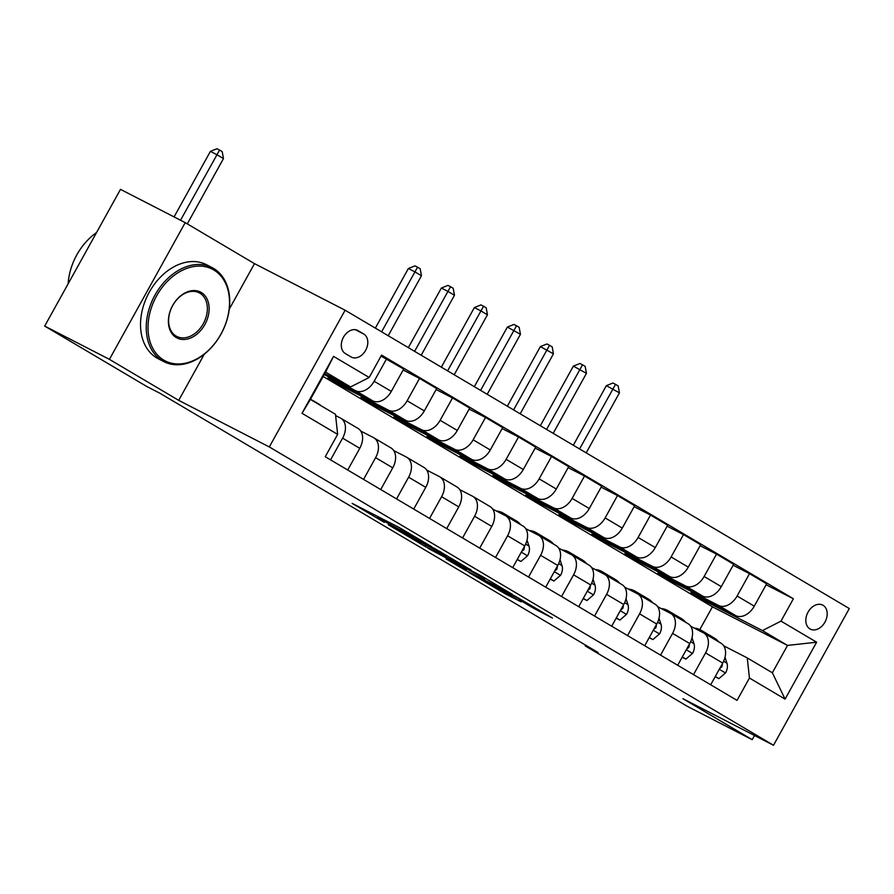 <?xml version="1.0" encoding="UTF-8"?>
<svg xmlns="http://www.w3.org/2000/svg" width="894" height="894" viewBox="0 0 894 894"><rect width="100%" height="100%" fill="white"/><g stroke="black" fill="none" stroke-linecap="round" stroke-linejoin="round"><path stroke-width="1.34" d="M431.623 546.67L398.925 527.382L352.147 503.378L384.353 522.364L377.279 517.838L380.598 519.369L431.623 546.67M823.061 605.294A13.522 9.812 117.2 0 0 822.692 605.093A13.522 9.812 117.2 0 0 807.919 612.379A13.522 9.812 117.2 0 0 809.953 628.94A13.522 9.812 117.2 0 0 810.322 629.141A13.522 9.812 117.2 0 0 825.095 621.855A13.522 9.812 117.2 0 0 823.061 605.294M533.45 608.166L552.447 618.078L515.659 596.443L468.881 572.451L505.669 594.085L521.124 601.83L478.581 577.815L522.141 600.399L528.108 604.053L519.269 599.718L533.45 608.166L534.031 607.115M682.904 698.683L752.2 739.684L687.475 706.416L585.19 645.881L598.131 652.542L159.937 393.259L146.985 386.61L44.7 326.087L109.426 359.354L178.711 400.356L269.317 446.944L773.511 745.272L682.904 698.683M470.825 569.925L435.076 548.76L388.298 524.767L425.086 546.402L470.914 569.769M480.491 575.445L512.161 594.242L465.383 570.249L446.072 558.962L466.702 569.456L456.935 563.611L428.137 548.357L480.491 575.445M345.296 353.521L351.107 356.952A13.108 9.499 117.2 0 0 351.465 357.153A13.108 9.499 117.2 0 0 365.769 350.09A13.108 9.499 117.2 0 0 363.802 334.043L358.002 330.612A13.108 9.499 117.2 0 0 357.645 330.411A13.108 9.499 117.2 0 0 343.33 337.463A13.108 9.499 117.2 0 0 345.296 353.521M269.317 446.944L345.106 310.218L849.3 608.546L773.511 745.272M337.641 434.372L302.004 413.285L333.551 356.382L369.188 377.469L350.638 386.923L325.561 372.083L310.397 399.428L335.473 414.268L337.641 434.372L325.248 456.722L737.047 700.382L749.44 678.032L747.272 657.928L772.36 672.769L787.513 645.423L762.437 630.583L706.774 601.964L707.299 601.003M766.136 584.765L793.38 598.768L381.57 355.108L369.188 377.469M793.38 598.768L780.987 621.129L816.624 642.205L785.077 699.119L749.44 678.032M229.277 309.134L254.499 263.641L185.203 222.64L109.426 359.354M185.203 222.64L120.489 189.36L44.7 326.087M752.2 739.684L754.514 735.505M254.499 263.641L345.106 310.218M585.604 645.133L585.19 645.881M350.638 386.923L324.723 373.591M699.823 629.566L712.44 606.814L323.125 376.463M712.44 606.814L787.513 645.423L816.624 642.205M733.136 565.243L749.507 573.657L766.661 583.804L754.268 606.166A16.908 11.633 120.6 0 1 735.728 615.62L690.939 592.588L706.774 601.964M749.507 573.657L737.114 596.007A16.908 11.633 120.6 0 1 718.564 605.461L673.774 582.441L674.311 581.48M700.136 545.709L716.507 554.135L733.672 564.282L721.279 586.643A16.908 11.633 120.6 0 1 702.729 596.097L657.939 573.065L673.774 582.441M716.507 554.135L704.114 576.485A16.908 11.633 120.6 0 1 685.564 585.939L640.786 562.918L641.311 561.957M667.147 526.186L683.508 534.601L700.673 544.759L688.279 567.109A16.908 11.633 120.6 0 1 669.729 576.574L624.94 553.542L640.786 562.918M683.508 534.601L671.115 556.962A16.908 11.633 120.6 0 1 652.575 566.416L607.786 543.396L608.311 542.434M634.148 506.663L650.519 515.078L667.673 525.236L655.28 547.586A16.908 11.633 120.6 0 1 636.729 557.051L591.951 534.02L607.786 543.396M650.519 515.078L638.126 537.439A16.908 11.633 120.6 0 1 619.576 546.893L574.786 523.873L575.323 522.912M601.148 487.141L617.519 495.555L634.673 505.713L622.28 528.063A16.908 11.633 120.6 0 1 603.741 537.517L558.951 514.497L574.786 523.873M617.519 495.555L605.126 517.917A16.908 11.633 120.6 0 1 586.576 527.371L541.786 504.339L542.323 503.389M568.148 467.618L584.52 476.033L601.684 486.191L589.291 508.541A16.908 11.633 120.6 0 1 570.741 517.995L525.951 494.974L541.786 504.339M584.52 476.033L572.126 498.394A16.908 11.633 120.6 0 1 553.576 507.848L508.798 484.816L509.323 483.866M535.16 448.095L551.52 456.51L568.685 466.657L556.291 489.018A16.908 11.633 120.6 0 1 537.741 498.472L492.952 475.452L508.798 484.816M551.52 456.51L539.138 478.86A16.908 11.633 120.6 0 1 520.587 488.325L475.798 465.293L476.323 464.344M502.16 428.572L518.531 436.987L535.685 447.134L523.292 469.495A16.908 11.633 120.6 0 1 504.741 478.949L459.963 455.929L475.798 465.293M518.531 436.987L506.138 459.337A16.908 11.633 120.6 0 1 487.588 468.802L442.798 445.771L443.335 444.821M469.16 409.05L485.531 417.464L502.685 427.611L490.292 449.973A16.908 11.633 120.6 0 1 471.753 459.427L426.963 436.395L442.798 445.771M485.531 417.464L473.138 439.814A16.908 11.633 120.6 0 1 454.588 449.269L409.798 426.248L410.335 425.287M436.171 389.527L452.532 397.942L469.696 408.089L457.303 430.45A16.908 11.633 120.6 0 1 438.753 439.904L393.963 416.872L409.798 426.248M452.532 397.942L440.139 420.292A16.908 11.633 120.6 0 1 421.599 429.746L376.81 406.725L377.335 405.764M403.172 369.993L419.543 378.408L436.697 388.566L424.304 410.927A16.908 11.633 120.6 0 1 405.753 420.381L360.964 397.349L376.81 406.725M419.543 378.408L407.15 400.769A16.908 11.633 120.6 0 1 388.599 410.223L343.81 387.203L344.335 386.242M381.045 356.069L403.697 369.043L391.304 391.393A16.908 11.633 120.6 0 1 372.753 400.858L327.975 377.827L343.81 387.203M386.543 358.885L374.15 381.246A16.908 11.633 120.6 0 1 355.6 390.7L324.187 374.552M335.619 415.565L340.446 418.046A16.908 11.633 120.6 0 1 340.86 418.28A16.908 11.633 120.6 0 1 342.603 438.149L330.568 459.874M360.74 431.042L373.435 437.568A16.908 11.633 120.6 0 1 373.86 437.803A16.908 11.633 120.6 0 1 375.603 457.672L363.556 479.396M393.729 450.565L406.435 457.091A16.908 11.633 120.6 0 1 406.848 457.326A16.908 11.633 120.6 0 1 408.603 477.195L396.556 498.919M426.729 470.088L439.435 476.614A16.908 11.633 120.6 0 1 439.848 476.848A16.908 11.633 120.6 0 1 441.591 496.729L429.556 518.442M459.728 489.61L472.434 496.148A16.908 11.633 120.6 0 1 472.848 496.371A16.908 11.633 120.6 0 1 474.591 516.251L462.556 537.964M492.717 509.133L505.423 515.67A16.908 11.633 120.6 0 1 505.848 515.894A16.908 11.633 120.6 0 1 507.591 535.774L495.544 557.487M525.717 528.656L538.423 535.193A16.908 11.633 120.6 0 1 538.836 535.417A16.908 11.633 120.6 0 1 540.591 555.297L528.544 577.021M558.716 548.178L571.422 554.716A16.908 11.633 120.6 0 1 571.836 554.939A16.908 11.633 120.6 0 1 573.579 574.82L561.544 596.544M591.716 567.701L604.422 574.239A16.908 11.633 120.6 0 1 604.836 574.473A16.908 11.633 120.6 0 1 606.579 594.342L594.544 616.067M624.705 587.235L637.411 593.761A16.908 11.633 120.6 0 1 637.835 593.996A16.908 11.633 120.6 0 1 639.579 613.865L627.532 635.589M657.705 606.758L670.411 613.284A16.908 11.633 120.6 0 1 670.824 613.519A16.908 11.633 120.6 0 1 672.567 633.388L660.532 655.112M690.704 626.281L703.41 632.807A16.908 11.633 120.6 0 1 703.824 633.041A16.908 11.633 120.6 0 1 705.567 652.911L693.532 674.635M723.704 645.803L747.272 657.928M357.6 428.204A16.908 11.633 120.6 0 1 358.013 428.427A16.908 11.633 120.6 0 1 359.768 448.307L347.721 470.021M390.6 447.726A16.908 11.633 120.6 0 1 391.013 447.95A16.908 11.633 120.6 0 1 392.757 467.83L380.721 489.554M423.6 467.249A16.908 11.633 120.6 0 1 424.013 467.473A16.908 11.633 120.6 0 1 425.756 487.353L413.721 509.077M456.588 486.772A16.908 11.633 120.6 0 1 457.013 487.006A16.908 11.633 120.6 0 1 458.756 506.876L446.709 528.6M489.588 506.295A16.908 11.633 120.6 0 1 490.001 506.529A16.908 11.633 120.6 0 1 491.756 526.398L479.709 548.123M522.588 525.817A16.908 11.633 120.6 0 1 523.001 526.052A16.908 11.633 120.6 0 1 524.744 545.921L512.709 567.645M555.587 545.34A16.908 11.633 120.6 0 1 556.001 545.575A16.908 11.633 120.6 0 1 557.744 565.444L545.709 587.168M588.576 564.863A16.908 11.633 120.6 0 1 589.001 565.097A16.908 11.633 120.6 0 1 590.744 584.967L578.697 606.691M621.576 584.397A16.908 11.633 120.6 0 1 621.989 584.62A16.908 11.633 120.6 0 1 623.733 604.5L611.697 626.213M654.576 603.919A16.908 11.633 120.6 0 1 654.989 604.143A16.908 11.633 120.6 0 1 656.732 624.023L644.697 645.736M687.564 623.442A16.908 11.633 120.6 0 1 687.989 623.666A16.908 11.633 120.6 0 1 689.732 643.546L677.686 665.27M720.564 642.965A16.908 11.633 120.6 0 1 720.977 643.188A16.908 11.633 120.6 0 1 722.732 663.069L710.685 684.793M762.437 630.583L780.987 621.129M325.561 372.083L333.551 356.382M310.397 399.428L302.004 413.285M785.077 699.119L772.36 672.769M178.711 400.356L204.301 354.192M439.502 551.464L395.025 528.499L443.413 554.414L446.732 555.945L439.613 551.263M484.917 578.876L459.404 564.74L484.917 578.876M320.935 405.664A32.34 22.249 -59.4 0 0 318.42 403.809L313.403 400.836A32.34 22.249 -59.4 0 0 311.771 399.998M315.928 402.691A32.34 22.249 -59.4 0 0 313.403 400.836M310.553 399.149A32.34 22.249 120.6 0 1 312.755 400.825M187.293 223.869L223.466 158.596L216.873 154.696L210.403 151.365L174.073 216.907M180.543 220.237L219.578 150.058L222.215 151.622L223.466 158.596M210.403 151.365L216.985 148.728L219.578 150.058M213.755 269.943A51.561 37.392 117.2 0 0 156.562 295.97A51.561 37.392 117.2 0 0 163.77 360.103A51.561 37.392 117.2 0 0 220.963 334.077A51.561 37.392 117.2 0 0 213.755 269.943M162.384 360.807A52.835 38.308 -62.8 0 1 154.45 296.093A52.835 38.308 -62.8 0 1 212.146 267.63A52.835 38.308 -62.8 0 1 213.588 268.435A52.835 38.308 -62.8 0 1 221.522 333.149A52.835 38.308 -62.8 0 1 163.825 361.612A52.835 38.308 -62.8 0 1 162.384 360.807M201.262 292.483A25.781 18.696 -62.8 0 1 204.86 324.544A25.781 18.696 -62.8 0 1 176.263 337.563A25.781 18.696 -62.8 0 1 172.665 305.491A25.781 18.696 -62.8 0 1 201.262 292.483M176.107 336.055A24.518 17.779 117.2 0 0 176.777 336.423A24.518 17.779 117.2 0 0 203.553 323.215A24.518 17.779 117.2 0 0 199.865 293.187A24.518 17.779 117.2 0 0 199.194 292.819A24.518 17.779 117.2 0 0 172.419 306.027A24.518 17.779 117.2 0 0 176.107 336.055M68.145 283.789A52.835 38.308 -62.8 0 1 96.541 232.563M163.825 361.612L158.137 358.684A52.835 38.308 -62.8 0 1 156.685 357.879A52.835 38.308 -62.8 0 1 148.75 293.165A52.835 38.308 -62.8 0 1 206.447 264.702L212.146 267.63M517.302 559.353L520.911 561.488L527.65 555.666A11.197 7.711 -59.4 0 0 528.991 546.066L527.024 540.155M520.677 524.666A32.34 22.249 -59.4 0 0 516.408 520.945L511.39 517.984A32.34 22.249 -59.4 0 0 509.748 517.134M507.479 516.866A32.34 22.249 -59.4 0 0 503.199 513.134A32.34 22.249 -59.4 0 0 496.326 510.988M517.19 559.555L520.911 561.488M515.659 521.705A32.34 22.249 -59.4 0 0 511.39 517.984M503.199 513.134L508.217 516.106A32.34 22.249 120.6 0 1 512.486 519.827M521.738 551.352L523.85 549.765A11.197 7.711 -59.4 0 0 524.409 546.536M388.208 335.719L421.454 275.743L414.85 271.832L408.379 268.502L375.346 328.109M381.604 331.819L417.554 267.205L420.191 268.77L421.454 275.743M408.379 268.502L414.961 265.876L417.554 267.205M550.302 578.876L553.911 581.022L560.65 575.188A11.197 7.711 -59.4 0 0 561.991 565.589L560.024 559.678M553.665 544.2A32.34 22.249 -59.4 0 0 549.397 540.468L544.379 537.506A32.34 22.249 -59.4 0 0 542.747 536.657M540.468 536.389A32.34 22.249 -59.4 0 0 536.199 532.668A32.34 22.249 -59.4 0 0 529.315 530.511M550.19 579.077L553.911 581.022M548.659 541.228A32.34 22.249 -59.4 0 0 544.379 537.506M536.199 532.668L541.216 535.629A32.34 22.249 120.6 0 1 545.485 539.35M554.738 570.875L556.85 569.288A11.197 7.711 -59.4 0 0 557.409 566.058M421.197 355.242L454.454 295.266L447.849 291.355L441.379 288.036L408.334 347.632M414.604 351.342L450.554 286.728L453.191 288.293L454.454 295.266M441.379 288.036L447.961 285.398L450.554 286.728M583.29 598.399L586.911 600.544L593.638 594.711A11.197 7.711 -59.4 0 0 594.979 585.123L593.024 579.2M586.665 563.723A32.34 22.249 -59.4 0 0 582.396 559.99L577.379 557.029A32.34 22.249 -59.4 0 0 575.736 556.191M573.467 555.912A32.34 22.249 -59.4 0 0 569.199 552.19A32.34 22.249 -59.4 0 0 562.315 550.034M583.19 598.6L586.911 600.544M581.648 560.75A32.34 22.249 -59.4 0 0 577.379 557.029M569.199 552.19L574.216 555.152A32.34 22.249 120.6 0 1 578.485 558.873M587.738 590.398L589.85 588.811A11.197 7.711 -59.4 0 0 590.398 585.581M454.197 374.765L487.442 314.789L480.849 310.877L474.379 307.558L441.334 367.155M447.603 370.865L483.542 306.251L486.191 307.815L487.442 314.789M474.379 307.558L480.961 304.921L483.542 306.251M616.29 617.933L619.9 620.067L626.638 614.234A11.197 7.711 -59.4 0 0 627.979 604.646L626.012 598.723M619.665 583.246A32.34 22.249 -59.4 0 0 615.396 579.524L610.379 576.552A32.34 22.249 -59.4 0 0 608.736 575.714M606.467 575.434A32.34 22.249 -59.4 0 0 602.198 571.713A32.34 22.249 -59.4 0 0 595.315 569.556M616.178 618.123L619.9 620.067M614.647 580.273A32.34 22.249 -59.4 0 0 610.379 576.552M602.198 571.713L607.205 574.674A32.34 22.249 120.6 0 1 611.485 578.396M620.727 609.92L622.839 608.333A11.197 7.711 -59.4 0 0 623.397 605.104M487.196 394.288L520.442 334.311L507.367 327.081L474.334 386.677M480.592 390.387L516.542 325.774L519.179 327.338L520.442 334.311M507.367 327.081L513.961 324.444L516.542 325.774M649.29 637.456L652.899 639.59L659.638 633.757A11.197 7.711 -59.4 0 0 660.979 624.168L659.012 618.246M652.665 602.768A32.34 22.249 -59.4 0 0 648.385 599.047L643.378 596.074A32.34 22.249 -59.4 0 0 641.736 595.236M639.456 594.957A32.34 22.249 -59.4 0 0 635.187 591.236A32.34 22.249 -59.4 0 0 628.303 589.079M649.178 637.645L652.899 639.59M647.647 599.796A32.34 22.249 -59.4 0 0 643.378 596.074M635.187 591.236L640.205 594.197A32.34 22.249 120.6 0 1 644.473 597.93M653.726 629.443L655.838 627.856A11.197 7.711 -59.4 0 0 656.397 624.627M520.196 413.821L553.442 353.834L540.367 346.604L507.334 406.211M513.592 409.91L549.542 345.296L552.179 346.861L553.442 353.834M540.367 346.604L546.949 343.966L549.542 345.296M682.29 656.978L685.899 659.113L692.638 653.279A11.197 7.711 -59.4 0 0 693.967 643.691L692.012 637.768M685.653 622.291A32.34 22.249 -59.4 0 0 681.384 618.57L676.367 615.597A32.34 22.249 -59.4 0 0 674.735 614.759M672.456 614.48A32.34 22.249 -59.4 0 0 668.187 610.758A32.34 22.249 -59.4 0 0 661.303 608.602M682.178 657.168L685.899 659.113M680.636 619.318A32.34 22.249 -59.4 0 0 676.367 615.597M668.187 610.758L673.204 613.731A32.34 22.249 120.6 0 1 677.473 617.452M686.726 648.966L688.838 647.379A11.197 7.711 -59.4 0 0 689.397 644.149M553.185 433.344L586.442 373.357L573.367 366.127L540.322 425.734M546.592 429.433L582.542 364.819L585.179 366.384L586.442 373.357M573.367 366.127L579.949 363.489L582.542 364.819M715.278 676.501L718.899 678.635L725.626 672.813A11.197 7.711 -59.4 0 0 726.967 663.214L725.012 657.291M718.653 641.814A32.34 22.249 -59.4 0 0 714.384 638.092L709.367 635.12A32.34 22.249 -59.4 0 0 707.724 634.282M705.455 634.002A32.34 22.249 -59.4 0 0 701.187 630.281A32.34 22.249 -59.4 0 0 694.303 628.124M715.178 676.702L718.899 678.635M713.635 638.852A32.34 22.249 -59.4 0 0 709.367 635.12M701.187 630.281L706.204 633.254A32.34 22.249 120.6 0 1 710.473 636.975M719.715 668.5L721.827 666.902A11.197 7.711 -59.4 0 0 722.386 663.672M586.185 452.867L619.43 392.879L606.367 385.649L573.322 445.257M579.58 448.956L615.53 384.353L618.179 385.906L619.43 392.879M606.367 385.649L612.949 383.012L615.53 384.353M735.728 615.62L718.564 605.461M702.729 596.097L685.564 585.939M669.729 576.574L652.575 566.416M636.729 557.051L619.576 546.893M603.741 537.517L586.576 527.371M570.741 517.995L553.576 507.848M537.741 498.472L520.587 488.325M504.741 478.949L487.588 468.802M471.753 459.427L454.588 449.269M438.753 439.904L421.599 429.746M405.753 420.381L388.599 410.223M372.753 400.858L355.6 390.7M359.768 448.307L342.603 438.149M391.304 391.393L374.15 381.246M424.304 410.927L407.15 400.769M392.757 467.83L375.603 457.672M457.303 430.45L440.139 420.292M425.756 487.353L408.603 477.195M490.292 449.973L473.138 439.814M458.756 506.876L441.591 496.729M523.292 469.495L506.138 459.337M491.756 526.398L474.591 516.251M556.291 489.018L539.138 478.86M524.744 545.921L507.591 535.774M589.291 508.541L572.126 498.394M557.744 565.444L540.591 555.297M622.28 528.063L605.126 517.917M590.744 584.967L573.579 574.82M655.28 547.586L638.126 537.439M623.733 604.5L606.579 594.342M688.279 567.109L671.115 556.962M656.732 624.023L639.579 613.865M721.279 586.643L704.114 576.485M689.732 643.546L672.567 633.388M754.268 606.166L737.114 596.007M722.732 663.069L705.567 652.911M357.265 330.232L358.002 330.612M355.343 329.696L363.802 334.043M408.424 532.802L408.044 533.483M404.736 530.623L404.233 531.528M385.023 520.23L384.409 521.336M381.213 518.274L380.598 519.369M425.7 545.306L425.086 546.402M420.482 542.624L419.957 543.563M465.986 569.143L465.383 570.249M460.768 566.461L460.242 567.411M506.239 593.057L505.669 594.085M501.065 590.297L500.539 591.247M539.071 610.11L538.579 611.004M521.291 552.146L527.482 555.811M525.661 544.1L528.991 546.066M522.889 549.274L523.85 549.765M554.291 571.679L560.482 575.334M558.661 563.622L561.991 565.589M555.889 568.796L556.85 569.288M587.291 591.202L593.471 594.856M591.649 583.145L594.979 585.123M588.889 588.319L589.85 588.811M620.291 610.725L626.471 614.379M624.649 602.668L627.979 604.646M621.889 607.842L622.839 608.333M653.279 630.248L659.47 633.902M657.649 622.202L660.979 624.168M654.877 627.364L655.838 627.856M686.279 649.77L692.47 653.436M690.649 641.724L693.967 643.691M687.877 646.887L688.838 647.379M719.279 669.293L725.459 672.958M723.637 661.247L726.967 663.214M720.877 666.41L721.827 666.902M358.013 428.427L340.86 418.28M391.013 447.95L373.86 437.803M424.013 467.473L406.848 457.326M457.013 487.006L439.848 476.848M490.001 506.529L472.848 496.371M523.001 526.052L505.848 515.894M556.001 545.575L538.836 535.417M589.001 565.097L571.836 554.939M621.989 584.62L604.836 574.473M654.989 604.143L637.835 593.996M687.989 623.666L670.824 613.519M720.977 643.188L703.824 633.041M401.574 528.801L400.914 529.997M377.972 516.598L377.279 517.838"/></g></svg>
